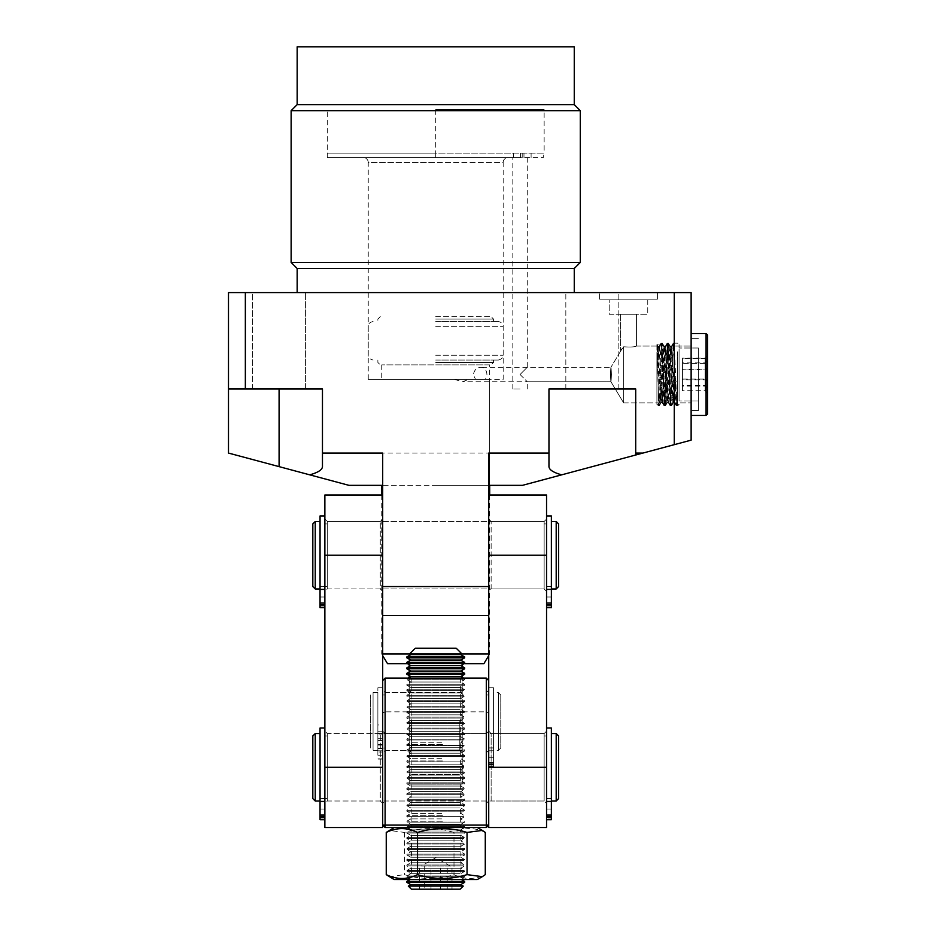 <?xml version="1.0" encoding="UTF-8"?>
<svg xmlns="http://www.w3.org/2000/svg" width="936" height="936" viewBox="0 0 936 936"><rect width="100%" height="100%" fill="white"/><g stroke="black" fill="none" stroke-linecap="round" stroke-linejoin="round"><path stroke-width="0.7" stroke-dasharray="4.68 3.51" d="M368.246 379.326L368.246 162.466L435.708 162.466L368.246 162.466A4.82 4.82 0 0 0 363.425 157.646L508.002 157.646L363.425 157.646M475.476 379.326L368.246 379.326L485.527 379.326L486.942 374.505C486.533 369.977 484.649 367.579 481.268 367.286L480.577 367.286C476.775 367.497 474.376 369.907 473.382 374.505L475.476 379.326L454.124 379.326L462.548 381.736L468.901 379.326L503.182 379.326L503.182 162.466L435.708 162.466L503.182 162.466A4.82 4.82 0 0 1 508.002 157.646M610.915 374.505L610.939 381.736L610.915 374.505M520.053 374.505L527.272 367.275L520.053 374.505L527.272 367.275L520.053 374.505L527.272 381.736L520.053 374.505M623.657 346.788C630.501 347.233 634.76 346.999 636.433 346.074C634.76 346.999 630.501 347.233 623.657 346.788L623.657 374.505L623.657 346.788L620.919 350.649L623.657 346.788C630.49 347.233 634.748 346.999 636.433 346.074L636.433 314.262L636.433 346.074C634.76 346.999 630.501 347.233 623.657 346.788L623.657 374.505L623.657 346.788L620.533 350.415L623.657 346.788M691.131 374.505L691.131 402.936L691.131 374.505M546.554 494.992L546.554 555.223L488.721 555.223L488.721 521.492L488.721 588.966L488.721 494.992L488.721 825.107L486.31 825.107L486.31 711.851L462.22 711.851L462.22 784.146L409.207 784.146L409.207 678.12L486.31 678.12L488.721 680.53L488.721 803.416L488.721 731.133L488.721 803.416L488.721 767.274L546.554 767.263L546.554 523.903L546.554 607.686L546.554 603.03L551.374 603.03L551.374 523.903L551.374 586.556L551.374 523.903L551.374 586.427L546.554 586.427L546.554 515.935L546.554 586.427L551.374 586.427L551.374 515.935M324.874 827.518L324.874 767.263L382.695 767.263L382.695 803.416L382.695 680.53L382.695 825.107L385.105 825.107L385.105 827.518L382.695 825.107L382.695 494.992L382.695 555.223L324.874 555.223L324.874 494.992M252.58 388.966L252.58 292.582L305.592 292.582L252.58 292.582L305.592 292.582L252.58 292.582L252.58 388.966L305.592 388.966L305.592 292.582L305.592 388.966L252.58 388.966M565.835 388.966L565.835 292.582L565.835 388.966L618.836 388.966L618.836 292.582L565.835 292.582L618.836 292.582L618.836 388.966L565.835 388.966M618.836 292.582L565.835 292.582L618.836 292.582M522.206 153.094L522.206 157.646L435.708 157.646L543.266 157.646L543.266 153.094L327.284 153.094L544.144 153.094L544.144 109.453M513.677 157.646L517.889 157.646L513.677 157.646L513.677 153.094M520.053 388.966L512.823 388.966L520.053 388.966M647.759 299.812L647.759 314.262L647.759 299.812L609.207 299.812L609.207 314.262L647.759 314.262L609.207 314.262L609.207 299.812L647.759 299.812M620.533 314.262L620.533 350.415L620.533 314.262L636.433 314.262L620.533 314.262M620.919 350.649L610.904 367.31L620.919 350.649M657.4 292.582L657.4 299.812L657.4 292.582L599.567 292.582L599.567 299.812L657.4 299.812L599.567 299.812L599.567 292.582L657.4 292.582M574.259 46.8L297.157 46.8M574.259 104.633L297.157 104.633M435.708 292.582L574.259 292.582L435.708 292.582M297.157 268.48L574.259 268.48M291.131 262.454L580.285 262.454M291.131 110.659L580.285 110.659M611.395 374.505C611.079 365.169 610.798 365.169 610.529 374.505C610.798 383.854 611.079 383.854 611.395 374.505C611.079 365.169 610.798 365.169 610.529 374.505C610.798 383.854 611.079 383.854 611.395 374.505M435.708 485.351L489.692 485.351L435.708 485.351M322.464 453.071L548.964 453.071L548.964 388.966L635.708 388.966L548.964 388.966L548.964 466.631L548.964 388.966L635.708 388.966L635.708 455.001L522.452 485.351L348.964 485.351L309.757 474.844C318.029 472.551 322.265 469.813 322.464 466.631L322.464 388.966L322.464 466.631L322.464 388.966L228.489 388.966L228.489 292.582L674.259 292.582L674.259 444.67L691.131 440.154L691.131 292.582L674.259 292.582M435.708 157.646L327.284 157.646L435.708 157.646L327.284 157.646L435.708 157.646L435.708 153.094L327.284 153.094L435.708 153.094L435.708 157.646M382.695 453.071L382.695 485.351L488.721 485.351L488.721 453.071M228.489 388.966L279.092 388.966L279.092 466.631L228.489 453.071L228.489 388.966L245.349 388.966L245.349 292.582M279.092 466.631L309.757 474.844M642.938 453.071L635.708 455.001L635.708 388.966L635.708 453.071L642.938 453.071L674.259 444.67M245.349 388.966L279.092 388.966M548.964 453.071L548.964 466.631C549.151 469.813 553.387 472.551 561.67 474.844M623.657 374.505L623.657 402.936L623.657 374.505M480.577 367.286L481.268 367.286M489.692 364.865L381.736 364.865L489.692 364.865L489.692 485.351L489.692 379.326L454.124 379.326M540.727 153.094L541.991 153.094L540.727 153.094M523.973 157.646L523.973 153.094M531.098 157.646L531.098 153.094M520.498 157.646L520.498 153.094M435.708 109.453L544.144 109.453L435.708 109.453L544.144 109.453L435.708 109.453L435.708 153.094L435.708 109.453M635.708 453.071L635.708 455.001M488.721 485.351L488.721 615.467L488.721 586.556L382.695 586.556L382.695 615.467L382.695 485.351M382.695 615.467L488.721 615.467M599.567 299.812L657.4 299.812L599.567 299.812M609.207 314.262L647.759 314.262L609.207 314.262M435.708 321.493L498.361 321.493L435.708 321.493M435.708 360.044L498.361 360.044L435.708 360.044M435.708 316.672L491.131 316.672L435.708 316.672M435.708 364.865L491.131 364.865L435.708 364.865M411.618 774.505L459.81 774.505L411.618 774.505L409.207 772.095L409.207 690.171L409.207 752.813L409.207 692.582L409.207 750.403L462.22 750.403L409.207 750.403L409.207 663.659L387.516 663.659M411.618 721.492L411.618 750.403L411.618 721.492M483.9 663.659L462.22 663.659L462.22 772.095L462.22 677.383M459.81 721.492L459.81 750.403L459.81 721.492M489.692 494.992L489.692 654.018L382.695 654.018M381.736 364.865L381.736 379.326M381.736 494.992L381.736 654.018L382.695 655.633M488.721 655.633L489.692 654.018L488.721 654.018M462.22 664.712L462.22 663.659L409.207 663.659L464.045 663.659M459.81 774.505L462.22 772.095M407.488 663.659L409.207 663.659L409.207 664.654M409.769 654.018L461.764 654.018M462.22 675.663L462.22 671.908M462.22 670.188L462.22 666.432M409.207 666.49L409.207 670.129M409.207 671.978L409.207 675.605M409.207 677.453L409.207 772.095M324.874 803.416L324.874 731.133L324.874 803.416L327.284 801.005L327.284 733.543L327.284 801.005L327.284 733.543L327.284 801.005L380.285 801.005L380.285 733.543L380.285 801.005L382.695 803.416L385.105 801.005L385.105 733.543L385.105 801.005L486.31 801.005L486.31 733.543L486.31 801.005L488.721 803.416L491.131 801.005L491.131 733.543L491.131 801.005L544.144 801.005L544.144 733.543L544.144 801.005L544.144 733.543L544.144 801.005L546.554 803.416L546.554 731.133L546.554 803.416M324.874 591.376L324.874 519.082L324.874 591.376L327.284 588.966L327.284 521.492L327.284 588.966L327.284 521.492L327.284 588.966L380.285 588.966L380.285 521.492L380.285 588.966L382.695 591.376L382.695 519.082L382.695 591.376M324.874 767.274L324.874 523.903L324.874 586.427L320.053 586.427L320.053 523.903L320.053 586.556L320.053 515.935M382.695 767.263L382.695 827.518M488.721 591.376L488.721 519.082L488.721 591.376L491.131 588.966L491.131 521.492L491.131 588.966L544.144 588.966L544.144 521.492L544.144 588.966L544.144 521.492L544.144 588.966L546.554 591.376L546.554 519.082L546.554 591.376M488.721 827.518L488.721 767.263M546.554 767.274L546.554 727.986L546.554 798.478L551.374 798.478L551.374 735.953L551.374 798.595L551.374 735.953L551.374 798.478L546.554 798.478L546.554 735.953L546.554 827.518M382.695 721.492L382.695 690.171L382.695 721.492M385.105 721.492L385.105 750.403L385.105 721.492M411.185 678.12L460.348 678.12L411.185 678.12L411.185 827.518L460.348 827.518L411.185 827.518M460.348 678.12L460.348 827.518M486.31 721.492L486.31 750.403L486.31 721.492M488.721 721.492L488.721 690.171L488.721 752.813L488.721 694.98L488.721 747.887L493.541 747.887L493.541 694.98L493.541 747.993L493.541 694.98L493.541 747.887L488.721 747.887L488.721 721.492L488.721 750.777L493.541 750.777L493.541 687.808L493.541 762.466L493.541 750.777L488.721 750.777L488.721 766.455L488.721 721.492M382.695 680.53L385.105 678.12L409.207 678.12L409.207 784.146L462.22 784.146L462.22 711.851M382.695 712.846L385.105 711.851L385.105 678.12M385.105 827.518L486.31 827.518L486.31 825.107L385.105 825.107L385.105 711.851L409.207 711.851M486.31 827.518L488.721 825.107L488.721 712.846L486.31 711.851L486.31 678.12M488.721 712.846L488.721 680.53M707.511 403.205L707.511 334.994L707.511 403.205M707.511 334.994L707.511 414.028L706.072 415.467L706.072 333.544M691.131 344.764L691.131 415.467L691.131 344.764M691.131 348.262L691.131 410.647L691.131 348.262M698.361 348.262L698.361 410.647L698.361 348.262M698.361 393.752L698.361 348.005L698.361 393.752M679.08 355.259L679.08 401.017L679.08 355.259M679.08 396.209L679.08 344.623L679.08 396.209M677.641 351.76L677.641 405.826L677.641 351.76M674.575 351.76L676.892 405.826L677.641 397.25L672.282 397.25L671.522 405.815L668.48 343.184L665.473 405.791L662.36 343.184L660.044 397.25L659.272 405.815L658.359 392.184L658.359 405.826L658.359 353.831L660.769 353.831L661.6 343.184L664.654 405.826L667.719 343.184L670.773 405.826L673.042 352.966L673.815 343.196L674.575 351.76M656.908 354.779L656.908 404.387L656.908 354.779L658.359 353.831M656.908 344.623L658.359 392.184M657.013 344.53L658.207 346.542L661.214 402.515L664.267 346.495L667.333 402.515L670.398 346.495L673.452 402.515L674.189 394.852L675.722 394.852L677.641 397.25M707.511 379.852L707.511 355.61L707.511 393.401L707.511 379.852L705.1 379.092L705.1 358.312L707.511 355.61M707.511 360.957L705.1 362.899L682.461 362.899L682.461 358.312L705.1 358.312L705.1 390.698L705.1 379.092L682.461 379.092L682.461 362.899M707.511 393.401L705.1 390.698L682.461 390.698L682.461 379.092M707.511 388.054L705.1 386.123L682.461 386.123L682.461 390.698M707.511 369.158L705.1 369.931L682.461 369.931L682.461 386.123M682.461 358.312L682.461 369.931M660.769 353.831L658.862 356.019L659.658 346.507L660.418 354.171L662.688 402.468L665.777 346.507L668.807 402.468L671.896 346.507L674.189 393.763L674.961 402.503L675.722 394.852M672.282 397.25L674.189 394.852M658.862 356.019L657.329 356.019L658.207 346.542M691.131 365.859L691.131 415.467L691.131 365.859M691.131 366.877L691.131 410.647L691.131 366.877M698.361 366.877L698.361 410.647L698.361 366.877M698.361 380.11L698.361 348.005L698.361 380.11M679.08 368.913L679.08 401.017L679.08 368.913M679.08 380.812L679.08 344.623L679.08 380.812M677.641 367.895L677.641 405.826L677.641 367.895M658.862 347.361L657.329 347.361L657.563 346.495L659.096 346.495L658.862 347.361L660.769 344.155C661.296 341.289 661.81 349.198 662.337 367.895L664.069 405.826L667.134 343.184L670.188 405.826L673.253 343.184L676.307 405.826L677.641 381.127L672.282 381.127L670.749 405.124L667.953 343.231L664.888 405.779L661.822 343.231L660.044 381.127C659.47 401.462 658.909 408.985 658.359 403.697L658.359 344.155L660.769 344.155L661.775 343.184M656.908 345.56L656.908 404.387L656.908 345.56L658.359 344.155M657.329 347.361L658.71 405.826L656.908 404.387L659.295 405.826M707.511 368.339L707.511 393.588L707.511 368.339L705.1 369.229L705.1 358.149L705.1 363.437L707.511 361.589M707.511 355.423L705.1 358.149L682.461 358.149L682.461 363.437L705.1 363.437L705.1 390.862L705.1 369.229L682.461 369.229L682.461 358.149M707.511 387.422L705.1 385.585L682.461 385.585L682.461 369.229M707.511 393.588L705.1 390.862L682.461 390.862L682.461 385.585M707.511 380.671L705.1 379.794L682.461 379.794L682.461 390.862M682.461 363.437L682.461 379.794M657.563 346.495L660.687 402.468L658.71 405.826M659.096 346.495L662.103 402.468L665.157 346.542L668.222 402.468L671.276 346.542L674.189 401.883L675.722 380.425L677.641 381.127M672.282 381.127L675.722 380.425M660.687 402.468L663.683 346.495L666.748 402.515L669.802 346.495L672.867 402.515L674.189 380.425M426.898 876.927L460.114 876.927L426.898 876.927M444.635 832.081L411.419 832.081L444.635 832.081M445.594 827.518L408.775 827.518L445.594 827.518M425.236 879.559L464.677 879.559L425.236 879.559M420.638 827.518L477.337 827.518L420.638 827.518M485.281 832.432C474.88 827.342 464.455 827.342 453.995 832.432C437.533 827.342 421.036 827.342 404.492 832.432L389.2 830.407M394.196 879.559L477.337 879.559M389.2 876.669L404.492 874.645C420.954 879.735 437.451 879.735 453.995 874.645C464.396 879.735 474.833 879.735 485.281 874.645M453.995 874.645L453.995 832.432M404.492 832.432L404.492 874.645M415.28 648.238L456.253 648.238M461.939 653.925L409.594 653.925M460.734 654.615L410.799 654.615M464.677 656.908L406.856 656.908M464.677 657.821L406.856 657.821M460.734 660.102L410.799 660.102M464.677 662.384L406.856 662.384M464.677 663.296L406.856 663.296M460.734 665.578L410.799 665.578M464.677 667.859L406.856 667.859M464.677 668.772L406.856 668.772M460.734 671.053L410.799 671.053M464.677 673.335L406.856 673.335M464.677 674.248L406.856 674.248M460.734 676.529L410.799 676.529M463.893 678.811L406.856 678.811L463.893 678.811M463.893 679.723L406.856 679.723L463.893 679.723M460.044 682.005L410.799 682.005L460.044 682.005M463.893 684.286L406.856 684.286L463.893 684.286M463.893 685.199L406.856 685.199L463.893 685.199M460.044 687.48L410.799 687.48L460.044 687.48M463.893 689.762L406.856 689.762L463.893 689.762M463.893 690.674L406.856 690.674L463.893 690.674M460.044 692.956L410.799 692.956L460.044 692.956M463.893 695.237L406.856 695.237L463.893 695.237M463.893 696.15L406.856 696.15L463.893 696.15M460.044 698.432L410.799 698.432L460.044 698.432M463.893 700.713L406.856 700.713L463.893 700.713M463.893 701.626L406.856 701.626L463.893 701.626M460.044 703.907L410.799 703.907L460.044 703.907M463.893 706.189L406.856 706.189L463.893 706.189M463.893 707.101L406.856 707.101L463.893 707.101M460.044 709.383L410.799 709.383L460.044 709.383M463.893 711.664L406.856 711.664L463.893 711.664M463.893 712.577L406.856 712.577L463.893 712.577M460.044 714.858L410.799 714.858L460.044 714.858M463.893 717.14L406.856 717.14L463.893 717.14M463.893 718.052L406.856 718.052L463.893 718.052M460.044 720.334L410.799 720.334L460.044 720.334M463.893 722.615L406.856 722.615L463.893 722.615M463.893 723.54L406.856 723.54L463.893 723.54M460.044 725.821L410.799 725.821L460.044 725.821M463.893 728.103L406.856 728.103L463.893 728.103M463.893 729.015L406.856 729.015L463.893 729.015M460.044 731.297L410.799 731.297L460.044 731.297M463.893 733.578L406.856 733.578L463.893 733.578M463.893 734.491L406.856 734.491L463.893 734.491M460.044 736.772L410.799 736.772L460.044 736.772M463.893 739.054L406.856 739.054L463.893 739.054M463.893 739.966L406.856 739.966L463.893 739.966M441.546 742.248L410.799 742.248L441.546 742.248M442.471 744.529L406.856 744.529L442.471 744.529M463.893 745.442L406.856 745.442L463.893 745.442M460.044 747.724L410.799 747.724L460.044 747.724M463.893 750.005L406.856 750.005L463.893 750.005M463.893 750.918L406.856 750.918L463.893 750.918M460.044 753.199L410.799 753.199L460.044 753.199M463.893 755.481L406.856 755.481L463.893 755.481M463.893 756.393L406.856 756.393L463.893 756.393M441.546 758.675L410.799 758.675L441.546 758.675M442.471 760.956L406.856 760.956L442.471 760.956M463.893 761.869L406.856 761.869L463.893 761.869M460.044 764.15L410.799 764.15L460.044 764.15M463.893 766.432L406.856 766.432L463.893 766.432M463.893 767.344L406.856 767.344L463.893 767.344M460.044 769.626L410.799 769.626L460.044 769.626M463.893 771.907L406.856 771.907L463.893 771.907M463.893 772.82L406.856 772.82L463.893 772.82M460.044 775.102L410.799 775.102L460.044 775.102M463.893 777.383L406.856 777.383L463.893 777.383M463.893 778.296L406.856 778.296L463.893 778.296M460.044 780.577L410.799 780.577L460.044 780.577M463.893 782.859L406.856 782.859L463.893 782.859M463.893 783.771L406.856 783.771L463.893 783.771M460.044 786.053L410.799 786.053L460.044 786.053M463.893 788.334L406.856 788.334L463.893 788.334M463.893 789.247L406.856 789.247L463.893 789.247M460.044 791.54L410.799 791.54L460.044 791.54M463.893 793.822L406.856 793.822L463.893 793.822M463.893 794.734L406.856 794.734L463.893 794.734M460.044 797.016L410.799 797.016L460.044 797.016M463.893 799.297L406.856 799.297L463.893 799.297M463.893 800.21L406.856 800.21L463.893 800.21M460.044 802.491L410.799 802.491L460.044 802.491M463.893 804.773L406.856 804.773L463.893 804.773M463.893 805.685L406.856 805.685L463.893 805.685M460.044 807.967L410.799 807.967L460.044 807.967M463.893 810.248L406.856 810.248L463.893 810.248M463.893 811.161L406.856 811.161L463.893 811.161M441.546 813.442L410.799 813.442L441.546 813.442M442.471 815.724L406.856 815.724L442.471 815.724M463.893 816.637L406.856 816.637L463.893 816.637M441.546 818.918L410.799 818.918L441.546 818.918M442.471 821.2L406.856 821.2L442.471 821.2M463.893 822.112L406.856 822.112L463.893 822.112M460.044 824.394L410.799 824.394L460.044 824.394M463.893 826.675L406.856 826.675L463.893 826.675M463.893 827.588L406.856 827.588L463.893 827.588M460.044 829.869L410.799 829.869L460.044 829.869M463.893 832.151L406.856 832.151L463.893 832.151M463.893 833.063L406.856 833.063L463.893 833.063M460.044 835.345L410.799 835.345L460.044 835.345M463.893 837.626L406.856 837.626L463.893 837.626M463.893 838.539L406.856 838.539L463.893 838.539M460.044 840.82L410.799 840.82L460.044 840.82M463.893 843.102L406.856 843.102L463.893 843.102M463.893 844.015L406.856 844.015L463.893 844.015M460.044 846.296L410.799 846.296L460.044 846.296M463.893 848.578L406.856 848.578L463.893 848.578M463.893 849.49L406.856 849.49L463.893 849.49M460.044 851.772L410.799 851.772L460.044 851.772M463.893 854.053L406.856 854.053L463.893 854.053M463.893 854.966L406.856 854.966L463.893 854.966M460.044 857.259L410.799 857.259L460.044 857.259M463.893 859.54L406.856 859.54L463.893 859.54M463.893 860.453L406.856 860.453L463.893 860.453M460.044 862.735L410.799 862.735L460.044 862.735M463.893 865.016L406.856 865.016L463.893 865.016M463.893 865.929L406.856 865.929L463.893 865.929M460.044 868.21L410.799 868.21L460.044 868.21M463.893 870.492L406.856 870.492L463.893 870.492M463.893 871.404L406.856 871.404L463.893 871.404M460.044 873.686L410.799 873.686L460.044 873.686M463.893 875.967L406.856 875.967L463.893 875.967M463.893 876.88L406.856 876.88L463.893 876.88M460.044 879.161L410.799 879.161L460.044 879.161M464.677 881.443L406.856 881.443M464.677 882.355L406.856 882.355M460.734 884.637L410.799 884.637M463.238 886.088L408.295 886.088M460.114 889.2L411.419 889.2M421.703 866.069L452.006 866.069L421.703 866.069M424.3 889.2L452.006 889.2L424.3 889.2L424.3 866.069M430.993 866.069L449.619 866.069L430.993 866.069L430.993 889.2M419.527 889.2L419.527 866.069M440.54 889.2L440.54 866.069M452.006 889.2L452.006 866.069M447.232 889.2L447.232 866.069M486.31 692.827L486.31 750.403L486.31 692.827M385.105 750.157L385.105 692.582L385.105 750.157M385.105 695.214L385.105 747.993L385.105 695.214M377.875 747.77L377.875 694.98L377.875 747.77M486.31 695.214L486.31 747.993L486.31 695.214M377.875 750.157L377.875 692.582L377.875 750.157M373.066 750.157L373.066 692.582L373.066 750.157M498.361 692.827L498.361 750.403L498.361 692.827M493.541 750.157L493.541 692.582L493.541 750.157M370.656 747.77L370.656 694.98L370.656 747.77M500.772 695.214L500.772 747.993L500.772 695.214M327.284 568.491L327.284 523.903L327.284 568.491M544.144 568.491L544.144 523.903L544.144 568.491M320.053 540.949L320.053 588.966L320.053 540.949M315.233 588.966L315.233 521.492M556.195 521.492L556.195 588.966M551.374 540.949L551.374 588.966L551.374 540.949M312.823 586.556L312.823 523.903M558.605 523.903L558.605 586.556M327.284 786.942L327.284 735.953L327.284 786.942M320.053 747.607L320.053 798.595L320.053 747.607M544.144 786.942L544.144 735.953L544.144 786.942M320.053 746.086L320.053 801.005L320.053 746.086M315.233 801.005L315.233 733.543M556.195 733.543L556.195 801.005M551.374 746.086L551.374 801.005L551.374 746.086M312.823 798.595L312.823 735.953M558.605 735.953L558.605 798.595M488.721 760.851L488.721 757.282L488.721 760.851M493.541 760.851L493.541 757.282L493.541 760.851M488.721 766.455L493.541 766.455L493.541 762.466L493.541 766.444L488.721 766.444L493.541 766.455L488.721 766.455M377.875 754.58L377.875 748.121L377.875 754.58M382.695 754.58L382.695 748.121L382.695 754.58M377.875 739.896L377.875 733.438L377.875 739.896M382.695 739.896L382.695 733.438L382.695 739.896M377.875 752.029L377.875 694.98L377.875 734.889L382.695 734.889L382.695 744.834L377.875 744.834L377.875 687.808L377.875 755.177L377.875 752.029L382.695 752.029L382.695 755.177L382.695 687.808L382.695 724.955L377.875 724.955M377.875 738.75L382.695 738.75L382.695 747.993L382.695 694.98L382.695 734.889M377.875 734.889L377.875 744.834M377.875 731.741L382.695 731.741L382.695 744.834M377.875 748.706L382.695 748.706L382.695 738.75M382.695 748.706L382.695 759.084L377.875 758.815M382.695 752.029L382.695 758.815M382.695 731.741L382.695 724.955M546.554 601.146L546.554 605.299L546.554 601.146M551.374 601.146L551.374 605.299L551.374 601.146M551.374 607.686L546.554 607.686L551.374 607.675L551.374 586.427L551.374 603.03M546.554 586.427L546.554 606.025L551.374 606.025L546.554 606.025L546.554 586.427M551.374 589.399L546.554 589.399L546.554 555.223M546.554 589.399L546.554 603.03M320.053 813.197L320.053 809.032L320.053 813.197M324.874 813.197L324.874 809.032L324.874 813.197M324.874 801.45L324.874 819.725L324.874 801.45L320.053 801.45L320.053 767.274L320.053 798.478L324.874 798.478L324.874 818.064L324.874 798.478L320.053 798.478L320.053 727.986M320.053 819.725L324.874 819.725L320.053 819.725L320.053 815.08L324.874 815.08M320.053 798.478L320.053 818.064L324.874 818.064L320.053 818.064L320.053 798.478M320.053 801.45L320.053 815.08M546.554 813.197L546.554 809.032L546.554 813.197M551.374 813.197L551.374 809.032L551.374 813.197M551.374 801.45L546.554 801.45L546.554 819.725L551.374 819.725L551.374 727.986M546.554 798.478L546.554 819.725L546.554 818.064L551.374 818.064L546.554 818.064L546.554 798.478M546.554 801.45L546.554 815.08L551.374 815.08M551.374 819.725L546.554 819.725L546.554 815.08M320.053 601.146L320.053 605.299L320.053 601.146M324.874 601.146L324.874 605.299L324.874 601.146M324.874 555.223L324.874 606.025L324.874 586.427L320.053 586.427L320.053 607.686L320.053 606.025L324.874 606.025L324.874 589.399L324.874 607.686L324.874 606.025L320.053 606.025L320.053 555.223L320.053 603.03L324.874 603.03M324.874 589.399L320.053 589.399M320.053 607.686L324.874 607.686L320.053 607.675L320.053 603.03M513.56 157.646L513.56 153.094M435.708 326.313L503.182 326.313L435.708 326.313M435.708 355.235L503.182 355.235L435.708 355.235M435.708 319.082L493.541 319.082L435.708 319.082M435.708 362.454L493.541 362.454L435.708 362.454M493.541 765.028L488.721 765.028L493.541 765.028M493.541 763.799L488.721 763.799L493.541 763.799M493.541 762.466L488.721 762.466L493.541 762.466M377.875 744.401L382.695 744.401M382.695 750.789L377.875 750.789M382.695 758.839L377.875 758.839M382.695 733.274L377.875 733.274M551.374 604.586L546.554 604.586M324.874 816.637L320.053 816.637M551.374 816.637L546.554 816.637M324.874 604.586L320.053 604.586M527.272 157.646L527.272 367.275L610.915 367.275L480.928 367.275M636.433 346.074L691.131 346.074L636.433 346.074M382.695 521.492L488.721 521.492M512.823 388.966L512.823 157.646M527.272 388.966L527.272 381.736L610.915 381.736L462.548 381.736M623.657 402.936L691.131 402.936L623.657 402.936L610.904 381.701L623.657 402.936M327.284 157.646L327.284 109.453M382.695 588.966L488.721 588.966M498.361 360.044C501.93 359.014 503.533 357.412 503.182 355.235L503.182 326.313C503.474 324.043 501.86 322.44 498.361 321.493M493.541 321.493L493.541 319.082L491.131 316.672M493.541 360.044L493.541 362.454L491.131 364.865M462.22 690.171L459.81 692.582L411.618 692.582L409.207 690.171M377.875 360.044L377.875 362.454L380.285 364.865M373.066 321.493C369.556 322.44 367.953 324.043 368.246 326.313L368.246 355.235C367.883 357.412 369.486 359.014 373.066 360.044M380.285 316.672L377.875 319.082L377.875 321.493M462.22 752.813L459.81 750.403L411.618 750.403L409.207 752.813M546.554 731.133L544.144 733.543L491.131 733.543L488.721 731.133L486.31 733.543L385.105 733.543L382.695 731.133L380.285 733.543L327.284 733.543L324.874 731.133M382.695 519.082L380.285 521.492L327.284 521.492L324.874 519.082M546.554 519.082L544.144 521.492L491.131 521.492L488.721 519.082M462.22 692.582L385.105 692.582L382.695 690.171M385.105 692.582L409.207 692.582M486.31 692.582L488.721 690.171M462.22 750.403L385.105 750.403L382.695 752.813M385.105 750.403L409.207 750.403M486.31 750.403L488.721 752.813M698.361 338.364L691.131 338.364L698.361 338.364M698.361 401.017L679.08 401.017L698.361 401.017M676.307 405.826L677.641 405.826L679.08 404.387L676.892 405.826M671.545 405.826L670.773 405.826M665.426 405.826L664.654 405.826M673.253 343.184L677.641 343.184L679.08 344.623L677.641 343.184L673.838 343.184M668.48 343.184L667.719 343.184M662.36 343.184L661.6 343.184M698.361 410.647L691.131 410.647L698.361 410.647M698.361 348.005L679.08 348.005L698.361 348.005M659.634 346.542L661.553 343.219M662.688 402.468L664.607 405.791M665.753 346.542L667.672 343.219M668.807 402.468L670.726 405.791M671.872 346.542L673.791 343.219M674.926 402.468L676.845 405.791M658.148 346.495L659.681 346.495M661.214 402.515L662.746 402.515M664.267 346.495L665.8 346.495M667.333 402.515L668.866 402.515M670.398 346.495L671.919 346.495M673.452 402.515L674.985 402.515M661.272 402.468L659.353 405.791M664.326 346.542L662.407 343.231M667.391 402.468L665.473 405.791M670.445 346.542L668.526 343.231M673.51 402.468L671.592 405.791M706.072 415.467L691.131 415.467M670.96 405.826L670.188 405.826M664.829 405.826L664.069 405.826M667.894 343.184L667.134 343.184M659.038 346.542L660.956 343.231M662.103 402.468L664.022 405.791M665.157 346.542L667.075 343.231M668.222 402.468L670.141 405.791M671.276 346.542L673.195 343.231M674.341 402.468L676.26 405.791M660.629 402.515L662.162 402.515M663.683 346.495L665.215 346.495M666.748 402.515L668.281 402.515M669.802 346.495L671.334 346.495M672.867 402.515L674.4 402.515M657.622 346.542L656.908 345.314M663.753 346.542L661.822 343.231M666.806 402.468L664.888 405.779M669.872 346.542L667.953 343.231M672.925 402.468L671.007 405.779M462.747 827.518L460.114 832.081L460.114 876.927L464.677 879.559M408.775 827.518L411.419 832.081L411.419 876.927L406.856 879.559M463.484 678.12L464.677 679.723L460.734 682.005L464.677 684.286L464.677 685.199L460.734 687.48L464.677 689.762L464.677 690.674L460.734 692.956L464.677 695.237L464.677 696.15L460.734 698.432L464.677 700.713L464.677 701.626L460.734 703.907L464.677 706.189L464.677 707.101L460.734 709.383L464.677 711.664L464.677 712.577L460.734 714.858L464.677 717.14L464.677 718.052L460.734 720.334L464.677 722.615L464.677 723.54L460.734 725.821L464.677 728.103L464.677 729.015L460.734 731.297L464.677 733.578L464.677 734.491L460.734 736.772L464.677 739.054L464.677 739.966L460.734 742.248L464.677 744.529L464.677 745.442L460.734 747.724L464.677 750.005L464.677 750.918L460.734 753.199L464.677 755.481L464.677 756.393L460.734 758.675L464.677 760.956L464.677 761.869L460.734 764.15L464.677 766.432L464.677 767.344L460.734 769.626L464.677 771.907L464.677 772.82L460.734 775.102L464.677 777.383L464.677 778.296L460.734 780.577L464.677 782.859L464.677 783.771L460.734 786.053L464.677 788.334L464.677 789.247L460.734 791.54L464.677 793.822L464.677 794.734L460.734 797.016L464.677 799.297L464.677 800.21L460.734 802.491L464.677 804.773L464.677 805.685L460.734 807.967L464.677 810.248L464.677 811.161L460.734 813.442L464.677 815.724L464.677 816.637L460.734 818.918L464.677 821.2L464.677 822.112L460.734 824.394L464.677 826.675L464.677 827.588L460.734 829.869L464.677 832.151L464.677 833.063L460.734 835.345L464.677 837.626L464.677 838.539L460.734 840.82L464.677 843.102L464.677 844.015L460.734 846.296L464.677 848.578L464.677 849.49L460.734 851.772L464.677 854.053L464.677 854.966L460.734 857.259L464.677 859.54L464.677 860.453L460.734 862.735L464.677 865.016L464.677 865.929L460.734 868.21L464.677 870.492L464.677 871.404L460.734 873.686L464.677 875.967L464.677 876.88L460.734 879.161L461.425 879.559M410.108 879.559L410.799 879.161L406.856 876.88L406.856 875.967L410.799 873.686L406.856 871.404L406.856 870.492L410.799 868.21L406.856 865.929L406.856 865.016L410.799 862.735L406.856 860.453L406.856 859.54L410.799 857.259L406.856 854.966L406.856 854.053L410.799 851.772L406.856 849.49L406.856 848.578L410.799 846.296L406.856 844.015L406.856 843.102L410.799 840.82L406.856 838.539L406.856 837.626L410.799 835.345L406.856 833.063L406.856 832.151L410.799 829.869L406.856 827.588L406.856 826.675L410.799 824.394L406.856 822.112L406.856 821.2L410.799 818.918L406.856 816.637L406.856 815.724L410.799 813.442L406.856 811.161L406.856 810.248L410.799 807.967L406.856 805.685L406.856 804.773L410.799 802.491L406.856 800.21L406.856 799.297L410.799 797.016L406.856 794.734L406.856 793.822L410.799 791.54L406.856 789.247L406.856 788.334L410.799 786.053L406.856 783.771L406.856 782.859L410.799 780.577L406.856 778.296L406.856 777.383L410.799 775.102L406.856 772.82L406.856 771.907L410.799 769.626L406.856 767.344L406.856 766.432L410.799 764.15L406.856 761.869L406.856 760.956L410.799 758.675L406.856 756.393L406.856 755.481L410.799 753.199L406.856 750.918L406.856 750.005L410.799 747.724L406.856 745.442L406.856 744.529L410.799 742.248L406.856 739.966L406.856 739.054L410.799 736.772L406.856 734.491L406.856 733.578L410.799 731.297L406.856 729.015L406.856 728.103L410.799 725.821L406.856 723.54L406.856 722.615L410.799 720.334L406.856 718.052L406.856 717.14L410.799 714.858L406.856 712.577L406.856 711.664L410.799 709.383L406.856 707.101L406.856 706.189L410.799 703.907L406.856 701.626L406.856 700.713L410.799 698.432L406.856 696.15L406.856 695.237L410.799 692.956L406.856 690.674L406.856 689.762L410.799 687.48L406.856 685.199L406.856 684.286L410.799 682.005L406.856 679.723L408.049 678.12M450.228 866.069L435.766 857.715L421.305 866.069M385.105 694.98L382.695 694.98M488.721 694.98L486.31 694.98M377.875 692.582L373.066 692.582L370.656 694.98M500.772 694.98L498.361 692.582L493.541 692.582M385.105 747.993L382.695 747.993M493.541 747.993L486.31 747.993M377.875 750.403L373.066 750.403L370.656 747.993M500.772 747.993L498.361 750.403L493.541 750.403M544.144 521.492L327.284 521.492M327.284 523.903L324.874 523.903M546.554 523.903L544.144 523.903M544.144 588.966L327.284 588.966M327.284 586.556L320.053 586.556M551.374 586.556L544.144 586.556M544.144 733.543L327.284 733.543M327.284 735.953L324.874 735.953M546.554 735.953L544.144 735.953M544.144 801.005L327.284 801.005M327.284 798.595L320.053 798.595M551.374 798.595L544.144 798.595M493.541 757.282L488.721 757.282L493.541 757.282M493.541 687.808L488.721 687.808M493.541 764.408L488.721 764.408L493.541 764.408M382.695 748.121L377.875 748.121M382.695 733.438L377.875 733.438M382.695 755.177L377.875 755.177M382.695 687.808L377.875 687.808M382.695 755.247L377.875 755.247M382.695 740.563L377.875 740.563M382.695 745.103L377.875 745.103M382.695 759.084L377.875 759.084M551.374 596.992L546.554 596.992L551.374 596.992M551.374 605.299L546.554 605.299L551.374 605.299M324.874 809.032L320.053 809.032L324.874 809.032M324.874 817.35L320.053 817.35L324.874 817.35M551.374 809.032L546.554 809.032L551.374 809.032M551.374 817.35L546.554 817.35L551.374 817.35M324.874 596.992L320.053 596.992L324.874 596.992M324.874 605.299L320.053 605.299L324.874 605.299"/><path stroke-width="1.4" d="M574.259 104.633L297.157 104.633L297.157 46.8L574.259 46.8L574.259 104.633L580.285 110.659L291.131 110.659L291.131 262.454L580.285 262.454L580.285 110.659M574.259 292.582L574.259 268.48L297.157 268.48L291.131 262.454M382.695 485.351L348.964 485.351L309.757 474.844C318.029 472.551 322.265 469.813 322.464 466.631L322.464 453.071L382.695 453.071L382.695 586.556L488.721 586.556L488.721 453.071L548.964 453.071L548.964 466.631C549.151 469.813 553.387 472.551 561.67 474.844L674.259 444.67L674.259 292.582L228.489 292.582L228.489 453.071L279.092 466.631L279.092 388.966M309.757 474.844L279.092 466.631M488.721 485.351L522.452 485.351L561.67 474.844M322.464 453.071L322.464 388.966L245.349 388.966L245.349 292.582M635.708 455.001L635.708 388.966L548.964 388.966L548.964 453.071M635.708 453.071L642.938 453.071M674.259 292.582L691.131 292.582L691.131 440.154L674.259 444.67M488.721 615.467L382.695 615.467M245.349 388.966L228.489 388.966M489.692 485.351L489.692 494.992M381.736 485.351L381.736 494.992M407.488 663.659L387.516 663.659L382.695 655.633M464.045 663.659L483.9 663.659L488.721 655.633M382.695 654.018L409.769 654.018M461.764 654.018L488.721 654.018M462.22 677.383L462.22 675.663M462.22 671.908L462.22 670.188M462.22 666.432L462.22 664.712M409.207 664.654L409.207 666.49M409.207 670.129L409.207 671.978M409.207 675.605L409.207 677.453M382.695 494.992L324.874 494.992L324.874 827.518L382.695 827.518L382.695 825.107L385.105 827.518L385.105 825.107L382.695 825.107L382.695 680.53L385.105 678.12L385.105 825.107L486.31 825.107L486.31 827.518L385.105 827.518M324.874 555.235L382.695 555.235L382.695 680.53M385.105 678.12L486.31 678.12L486.31 825.107L488.721 825.107L488.721 555.235L546.554 555.235L546.554 494.992L488.721 494.992M486.31 827.518L488.721 825.107L488.721 827.518L546.554 827.518L546.554 767.286L488.721 767.286M546.554 555.235L546.554 767.286M488.721 680.53L486.31 678.12M706.072 415.467L707.511 414.028L707.511 334.994L706.072 333.544L706.072 415.467L691.131 415.467M394.196 827.518L386.252 832.432C396.653 827.342 407.078 827.342 417.526 832.432C434 827.342 450.497 827.342 467.041 832.432L482.332 830.407L485.281 832.432L485.281 874.645L482.332 876.669L467.041 874.645C450.579 879.735 434.082 879.735 417.526 874.645C407.137 879.735 396.7 879.735 386.252 874.645L394.196 879.559L477.337 879.559L482.332 876.669M467.041 832.432L467.041 874.645M417.526 832.432L417.526 874.645M386.252 832.432L386.252 874.645M456.253 648.238L415.28 648.238L409.594 653.925L461.939 653.925L456.253 648.238M409.594 653.925L410.799 654.615L460.734 654.615L461.939 653.925M410.799 654.615L406.856 656.908L464.677 656.908L464.677 657.821L406.856 657.821L410.799 660.102L460.734 660.102L464.677 662.384L464.677 663.296L406.856 663.296L406.856 662.384L464.677 662.384M406.856 663.296L410.799 665.578L460.734 665.578L464.677 663.296M463.893 667.859L464.677 667.859L464.677 668.772L406.856 668.772L406.856 667.859L463.893 667.859M406.856 668.772L410.799 671.053L460.734 671.053L464.677 668.772M463.893 673.335L464.677 673.335L464.677 674.248L406.856 674.248L406.856 673.335L463.893 673.335M406.856 674.248L410.799 676.529L460.734 676.529L464.677 674.248M463.893 881.443L464.677 881.443L464.677 882.355L406.856 882.355L406.856 881.443L463.893 881.443M406.856 882.355L410.799 884.637L460.734 884.637L464.677 882.355M410.799 884.637L408.295 886.088L463.238 886.088L460.734 884.637M408.295 886.088L411.419 889.2L460.114 889.2L463.238 886.088M320.053 521.492L315.233 521.492L315.233 588.966L320.053 588.966M556.195 521.492L558.605 523.903L558.605 586.556L556.195 588.966L556.195 521.492L551.374 521.492M315.233 521.492L312.823 523.903L312.823 586.556L315.233 588.966M320.053 733.543L315.233 733.543L315.233 801.005L320.053 801.005M556.195 733.543L558.605 735.953L558.605 798.595L556.195 801.005L556.195 733.543L551.374 733.543M315.233 733.543L312.823 735.953L312.823 798.595L315.233 801.005M546.554 515.935L551.374 515.935L551.374 589.399L546.554 589.399M551.374 589.399L551.374 607.686L546.554 607.675L551.374 607.686M324.874 727.986L320.053 727.986L320.053 819.725L324.874 819.725L320.053 819.725M324.874 801.45L320.053 801.45M546.554 727.986L551.374 727.986L551.374 801.45L546.554 801.45M551.374 801.45L551.374 819.725L546.554 819.725L551.374 819.725M324.874 515.935L320.053 515.935L320.053 607.686L324.874 607.675L320.053 607.686M324.874 589.399L320.053 589.399M382.695 767.286L324.874 767.286M551.374 604.586L546.554 604.586M551.374 603.03L546.554 603.03M324.874 816.637L320.053 816.637M324.874 815.08L320.053 815.08M551.374 816.637L546.554 816.637M551.374 815.08L546.554 815.08M324.874 604.586L320.053 604.586M324.874 603.03L320.053 603.03M574.259 268.48L580.285 262.454M297.157 292.582L297.157 268.48M297.157 104.633L291.131 110.659M706.072 333.544L691.131 333.544L706.072 333.544L707.511 334.994M477.337 827.518L482.332 830.407M460.734 654.615L464.677 656.908M460.734 665.578L464.677 667.859M460.734 671.053L464.677 673.335M460.734 676.529L463.484 678.12M461.425 879.559L464.677 881.443M406.856 656.908L406.856 657.821M460.734 660.102L464.677 657.821M410.799 660.102L406.856 662.384M410.799 665.578L406.856 667.859M410.799 671.053L406.856 673.335M410.799 676.529L408.049 678.12M410.108 879.559L406.856 881.443M556.195 588.966L551.374 588.966M556.195 801.005L551.374 801.005"/></g></svg>
